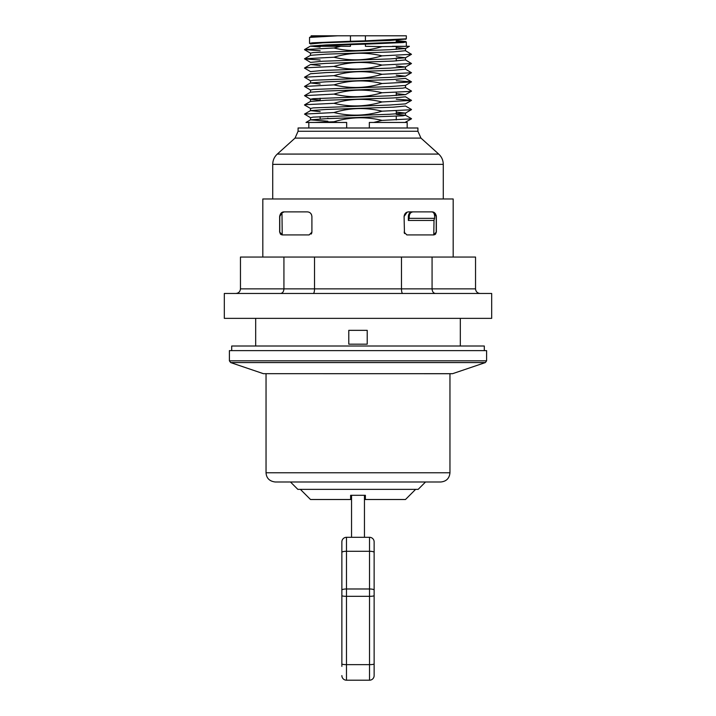 <?xml version="1.0" encoding="UTF-8"?>
<svg xmlns="http://www.w3.org/2000/svg" width="716" height="716" viewBox="0 0 716 716"><rect width="100%" height="100%" fill="white"/><g stroke="black" fill="none" stroke-linecap="round" stroke-linejoin="round"><path stroke-width="1.07" d="M351.547 499.508L350.625 499.508L350.625 495.293L365.375 495.293L365.375 499.508L364.453 499.508M365.375 495.293L365.375 499.508L405.48 499.508L415.62 489.368M364.453 537.304L364.453 495.418M309.052 212.231L309.724 212.571M310.592 213.27L311.2 214.039M311.55 214.728L311.908 216.492C311.496 213.565 309.965 212.026 307.298 211.882L284.252 211.882C281.791 211.811 280.251 213.35 279.643 216.492L279.643 232.163L282.408 234.929L309.142 234.929L311.908 232.163L311.693 233.219M282.22 234.92L280.923 234.499L282.22 234.92L281.97 212.831L284.252 211.882M311.478 233.64L311.12 234.096M404.468 233.55L404.093 216.492C404.504 213.565 406.035 212.026 408.702 211.882L431.748 211.882L433.851 212.392L434.03 213.52M408.344 220.456L433.771 220.456L434.648 218.344L409.221 218.344L408.344 220.456L408.344 216.492L409.221 216.492C409.48 213.681 410.76 212.142 413.043 211.882M412.174 211.882C409.883 212.142 408.603 213.681 408.344 216.492M404.093 216.492L407.1 212.169M434.03 219.83L433.78 234.92L435.077 234.499M409.221 216.492L409.221 218.344M432.249 211.909C433.744 212.392 434.54 213.914 434.648 216.492L434.648 218.344M404.093 232.163L406.858 234.929L433.592 234.929L436.357 232.163L436.357 216.492C435.749 213.35 434.209 211.811 431.748 211.882M300.38 489.368L310.52 499.508L350.625 499.508L350.625 495.293M346.669 127.994L346.669 122.454L314.682 122.454L333.969 121.756C349.981 116.968 365.992 116.511 382.022 120.395L373.663 122.454L407.171 122.454L407.171 127.994M405.31 39.112L389.764 40.49L322.647 42.799L310.52 43.945L309.527 43.336L312.525 42.808L350.446 41.286L350.446 35.8L365.402 35.8L365.402 40.839L350.446 41.286M396.261 47.542L405.48 48.563L389.764 49.708L313.161 52.59L310.511 53.163L310.484 55.329M396.261 56.761L405.48 57.772L389.79 58.927L322.612 61.236L310.52 62.39L304.524 58.784L333.969 57.226C349.766 52.438 365.786 51.982 382.022 55.857L411.485 54.309L405.48 50.702L393.379 51.856L326.21 54.156L310.52 55.311L304.524 58.775M396.261 65.988L405.489 66.991L389.764 68.145L322.63 70.454L310.52 71.609L304.524 68.136L305.347 67.796L333.96 66.445C349.9 61.657 365.93 61.2 382.031 65.075L411.485 63.527L405.489 59.92L393.361 61.075L326.236 63.375L310.52 64.529L320.142 65.559M396.261 75.207L405.48 76.218L389.772 77.364L313.169 80.246L310.511 80.819L310.52 82.967L320.142 83.996M405.516 85.41L389.764 86.582L313.161 89.464L310.52 90.046L310.52 92.185L326.236 91.03L402.84 88.149L405.489 87.576L405.489 85.428L411.476 81.821L396.261 80.756M396.261 93.644L405.489 94.655L389.808 95.801L313.178 98.683L310.511 99.264L320.142 100.133M310.52 108.483L304.524 105.01L305.222 104.697L333.96 103.319C349.909 98.54 365.939 98.083 382.04 101.949L411.485 100.401L405.489 103.874L389.799 105.019L313.161 107.901L310.511 108.483L310.52 110.622L320.142 111.651M396.261 112.081L405.489 113.092L389.764 114.247L313.169 117.12L310.52 117.701L310.52 119.841L327.865 121.219M382.031 120.395L411.476 118.838L404.979 122.454M350.446 35.8L311.12 35.8L324.312 35.8L310.52 36.874L309.527 37.483M396.261 40.624L405.489 41.483L402.831 42.056L326.201 44.938L310.511 46.093L320.142 47.122M405.489 69.139L393.344 70.293L326.201 72.593L310.511 73.748L304.515 77.221L333.96 75.663C349.864 70.875 365.894 70.419 382.04 74.294L411.485 72.746L405.48 69.139L405.489 67L411.485 63.527M411.476 81.821L405.48 78.357L393.388 79.512L326.21 81.812L310.52 82.967L304.515 86.439L333.969 84.882C349.838 80.094 365.858 79.646 382.031 83.521L411.476 81.964M411.485 100.401L405.489 96.794L393.353 97.949L326.219 100.249L310.511 101.403L310.511 99.264L304.524 95.658L333.969 94.1C349.856 89.312 365.876 88.865 382.031 92.74L410.429 91.415L411.485 91.048L405.489 87.576M405.48 106.013L393.379 107.167L326.21 109.467L310.52 110.622L304.515 114.095L333.969 112.546C349.882 107.749 365.903 107.293 382.031 111.177L411.02 109.763L411.476 109.485L405.48 106.013M396.261 114.381L405.489 115.231L402.831 115.813L326.236 118.686L310.52 119.841L305.992 122.454L314.682 122.454L305.992 122.454M333.969 48.008L340.673 46.307L350.446 46.298L350.446 44.607L365.402 44.141L365.402 46.298L382.031 46.638C366.055 51.436 350.035 51.892 333.969 48.008L304.515 49.565L310.511 46.093M320.142 50.782L304.515 49.565M320.142 60.001L304.515 58.918M310.511 80.819L304.515 77.221M310.511 90.046L304.515 86.439M411.485 100.267L396.261 99.193M310.511 117.701L304.515 114.095M337.755 35.8L309.589 37.402M396.261 41.045L406.258 41.931L403.323 42.539L365.402 44.141M350.446 44.607L311.37 46.298L340.673 46.298M382.022 55.857C366.136 60.654 350.115 61.102 333.969 57.226M382.031 65.075C366.064 69.864 350.043 70.32 333.96 66.445M382.04 74.303C366.109 79.082 350.088 79.539 333.96 75.663M382.031 83.521C366.162 88.31 350.151 88.757 333.969 84.882M382.022 92.74C366.162 97.519 350.142 97.976 333.969 94.1M382.04 101.958C366.162 106.738 350.142 107.194 333.96 103.319M382.031 111.177C366.037 115.965 350.017 116.413 333.969 112.537M369.331 127.994L369.331 122.454L373.663 122.454M337.147 122.454L333.969 121.756M311.37 46.298L350.446 46.298M382.031 46.638L409.382 46.298L406.321 46.298L406.321 42.047M365.402 40.839L406.321 38.816L406.321 35.8L365.402 35.8M406.321 46.298L392.386 46.298M320.016 45.296L320.142 46.218M320.142 98.226L320.142 100.526M320.142 116.663L320.142 118.122M327.865 118.122L327.865 118.623M420.972 138.107L417.92 131.261L417.92 127.994L298.08 127.994L298.08 131.261L295.028 138.107L277.298 154.074L438.702 154.074L420.972 138.107L295.028 138.107M272.724 164.349L272.724 198.976L443.276 198.976L443.276 164.349L272.724 164.349C272.796 160.277 274.326 156.849 277.298 154.074M453.183 257.053L453.183 198.976L262.817 198.976L262.817 257.053M311.908 216.492L311.908 232.163M255.675 346.016L255.675 318.36M486.603 360.828L486.603 350.625L229.397 350.625L229.397 360.828L230.65 362.573L485.35 362.573L486.603 360.828L229.397 360.828M485.35 362.573L452.628 373.671L263.372 373.671L230.65 362.573M367.219 330.345L348.781 330.345L348.781 344.172L367.219 344.172L367.219 330.345M480.15 293.47C477.357 293.193 475.818 291.654 475.54 288.861L475.54 257.053L240.46 257.053L240.46 288.861C240.182 291.654 238.643 293.193 235.85 293.47M280.556 293.47C282.605 293.193 283.724 291.654 283.93 288.861L283.93 257.053M313.295 293.47C314.047 293.193 314.458 291.654 314.53 288.861L314.53 257.053M402.705 293.47C401.953 293.193 401.542 291.654 401.47 288.861L401.47 257.053M435.444 293.47C433.395 293.193 432.276 291.654 432.07 288.861L432.07 257.053M358 293.47L224.323 293.47L224.323 318.36L491.677 318.36L491.677 293.47L358 293.47M266.039 373.707L266.039 472.775L449.961 472.775L449.961 373.707L452.628 373.671M266.039 472.775C266.433 478.216 269.511 481.295 275.257 481.993L440.743 481.993C446.337 481.447 449.415 478.377 449.961 472.775M290.472 481.993L297.847 489.368L418.153 489.368L425.528 481.993M351.547 495.418L351.547 537.304M374.137 555.741L374.137 541.914A4.609 4.609 0 0 0 369.528 537.304A4.609 4.609 0 0 1 374.137 541.914L374.137 552.394A4.609 1.119 180 0 0 369.528 551.275L369.528 680.2L346.472 680.2L346.472 537.304A4.609 4.609 0 0 0 341.863 541.914L341.863 663.92A4.609 0.716 -0 0 0 346.472 664.636L369.528 664.636A4.609 0.716 180 0 0 374.137 663.92L374.137 552.394M374.137 611.061L374.137 666.372M374.137 663.92L374.137 675.591A4.609 4.609 0 0 1 369.528 680.2L346.472 680.2A4.609 4.609 0 0 1 341.863 675.591M374.137 578.797L374.137 606.452M341.863 634.107L341.863 666.372L341.863 634.107M341.863 574.187L341.863 555.741M341.863 606.452L341.863 578.797M341.863 552.394A4.609 1.119 -0 0 1 346.472 551.275L369.528 551.275L369.528 537.304L346.472 537.304M484.302 350.625L484.302 346.016L231.698 346.016L231.698 350.625M281.97 234.463L279.777 232.163L280.368 234.034M279.643 216.492L279.777 232.163L279.777 216.492L281.97 212.831M417.92 131.261L298.08 131.261M435.632 234.034L436.223 232.163L434.03 234.463M436.25 215.507L436.223 232.163M434.03 212.831L436.223 216.492M475.54 288.861L240.46 288.861M374.137 595.605A4.609 0.716 180 0 1 369.528 596.33L346.472 596.33A4.609 0.716 -0 0 1 341.863 595.605M374.137 590.1A4.609 1.119 180 0 0 369.528 588.982L346.472 588.982A4.609 1.119 -0 0 0 341.863 590.1M281.388 212.876L280.582 213.708M405.48 50.702L405.48 48.563L409.382 46.298M405.489 59.92L405.48 57.772L411.485 54.309M411.485 118.695L405.489 115.231L405.489 113.092L411.476 109.629M304.524 67.993L310.52 64.529M304.524 95.649L310.52 92.185M304.515 104.876L310.511 101.403M405.48 41.483L406.258 41.931M308.829 127.994L308.829 122.454M411.485 91.183L405.48 94.655M411.485 72.746L405.48 76.218M304.515 49.699L310.511 53.163M406.258 38.897L405.489 39.335M309.527 43.372L309.527 37.456M396.261 119.912L396.261 116.243M396.261 113.942L396.261 110.694M396.261 95.505L396.261 92.257M396.261 60.932L396.261 58.631M396.261 49.413L396.261 46.298M396.261 42.495L396.261 39.765M443.276 164.349C443.204 160.277 441.674 156.849 438.702 154.074M460.325 318.36L460.325 346.016M433.851 212.392L434.612 212.876M436.357 216.492L435.48 213.78M263.372 373.671L452.261 373.707"/></g></svg>
